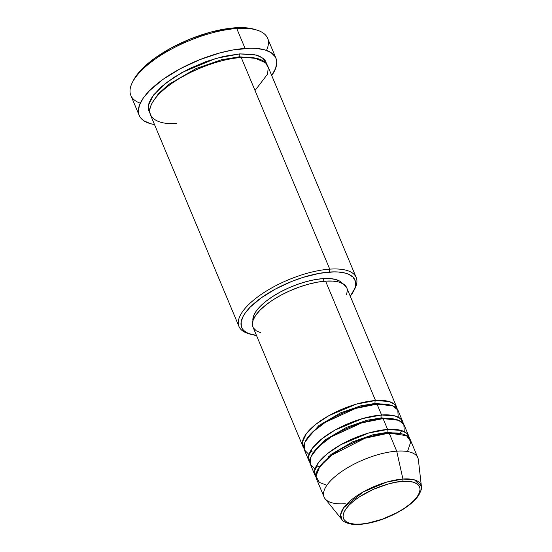 <?xml version="1.0" encoding="UTF-8"?>
<svg xmlns="http://www.w3.org/2000/svg" width="552" height="552" viewBox="0 0 552 552"><rect width="100%" height="100%" fill="white"/><g stroke="black" fill="none" stroke-linecap="round" stroke-linejoin="round"><path stroke-width="0.83" d="M345.255 503.721A50.825 19.203 -22.7 0 1 324.093 497.055A50.825 19.203 -22.7 0 1 345.069 469.276A50.825 19.203 -22.7 0 1 396.709 451.163L402.932 479.032A2.118 1.304 86 0 1 402.456 481.434C412.765 479.909 428.966 484.725 413.952 500.478C398.054 516.299 369.322 524.283 360.691 524.096C350.375 525.621 334.174 520.805 349.188 505.046C365.093 489.231 393.824 481.24 402.456 481.434A2.118 1.304 -94 0 0 402.932 479.032L386.593 482.124L363.147 491.963L343.827 507.543L340.632 514.602L341.998 519.68A43.297 16.36 -22.7 0 1 357.116 495.655A43.297 16.36 -22.7 0 1 402.932 479.032L396.709 451.163A50.825 19.203 157.3 0 0 342.93 470.67A50.825 19.203 157.3 0 0 325.183 498.877L341.998 519.68C342.102 521.047 349.492 525.614 360.083 524.4A2.118 1.304 -94 0 0 360.691 524.096L354.77 524.131L349.885 523.344L346.221 521.771L343.91 519.46L343.047 516.513L343.661 513.036L345.738 509.165L349.188 505.046L353.887 500.843L359.649 496.71L373.442 489.293L388.477 483.931L395.736 482.289L402.456 481.434L408.37 481.399L413.255 482.186L416.926 483.759L419.237 486.064L420.1 489.017L419.479 492.494L417.409 496.365L413.952 500.478L409.26 504.687L403.498 508.82L396.895 512.718L382.198 519.232L367.411 523.241L360.691 524.096A2.118 1.304 86 0 1 360.077 524.4A2.118 1.304 86 0 1 359.421 524.172M375.208 403.422A2.118 1.304 86 0 1 375.519 400.517L389.05 401.504L394.487 404.23L397.192 409.094A50.825 19.203 -22.7 0 0 396.681 407.183A50.825 19.203 -22.7 0 0 375.519 400.517L325.583 281.14A50.825 19.203 157.3 0 0 273.944 299.253A50.825 19.203 157.3 0 0 252.968 327.032L302.91 446.409A50.825 19.203 -22.7 0 1 323.886 418.63A50.825 19.203 -22.7 0 1 375.519 400.517A2.118 1.304 -94 0 0 375.208 403.422L389.822 404.92L375.208 403.422L360.918 405.789L340.612 412.855L318.89 425.537L306.112 439.937L318.89 425.537L340.612 412.855L360.918 405.789L375.208 403.422A2.118 1.304 86 0 0 376.409 404.437M328.578 456.414L330.31 456.2M384.413 433.568L385.779 432.485M398.213 417.167L397.792 409.984L392.569 405.817L377.037 404.133A50.825 19.203 157.3 0 0 325.397 422.252A50.825 19.203 157.3 0 0 304.421 450.025L308.961 460.879A50.825 19.203 -22.7 0 1 329.937 433.106A50.825 19.203 -22.7 0 1 381.577 414.987L395.108 415.973L400.538 418.706L403.243 423.563A50.825 19.203 -22.7 0 0 402.732 421.652A50.825 19.203 -22.7 0 0 381.577 414.987L377.037 404.133L381.577 414.987A2.118 1.304 -94 0 0 381.259 417.892A2.118 1.304 86 0 1 381.577 414.987L362.471 418.588L335.05 430.063L321.768 438.874L312.322 448.286L308.471 456.58L309.962 462.583A50.825 19.203 -22.7 0 1 308.961 460.879M401.67 430.601L401.042 431.74M400.276 433.306L401.497 430.546M395.874 419.389L381.259 417.892L395.874 419.389M404.264 431.636L403.843 424.453L398.627 420.286L383.088 418.602A50.825 19.203 157.3 0 0 331.448 436.722A50.825 19.203 157.3 0 0 310.472 464.494L315.013 475.348A50.825 19.203 -22.7 0 1 335.989 447.575A50.825 19.203 -22.7 0 1 387.628 429.456L401.159 430.443L406.589 433.175L409.301 438.033A50.825 19.203 -22.7 0 0 408.784 436.121A50.825 19.203 -22.7 0 0 387.628 429.456L383.088 418.602L387.628 429.456A2.118 1.304 -94 0 0 387.311 432.361A2.118 1.304 86 0 1 387.628 429.456L368.522 433.058L341.101 444.532L327.826 453.344L318.38 462.755L314.523 471.049L316.013 477.052A50.825 19.203 -22.7 0 1 315.013 475.348M382.46 418.906A2.118 1.304 86 0 1 381.259 417.892L366.97 420.265L346.663 427.324L324.942 440.006L312.163 454.406L324.942 440.006L346.663 427.324L366.97 420.265L381.259 417.892M401.932 433.865L387.311 432.361L401.932 433.865M407.514 451.536L410.819 441.703L406.548 435.68L389.139 433.072A50.825 19.203 157.3 0 0 337.507 451.191A50.825 19.203 157.3 0 0 316.524 478.963L324.093 497.055M388.518 433.382A2.118 1.304 86 0 1 387.311 432.361L373.028 434.734L352.714 441.793L330.993 454.475L318.221 468.876L330.993 454.475L352.714 441.793L373.028 434.734L387.311 432.361M255.031 90.528L267.616 74.037L268.196 67.551L265.581 62.769L254.589 57.953L241.217 57.511L329.744 269.141A63.528 24.005 157.3 0 0 255.541 298.57A63.528 24.005 157.3 0 0 247.862 333.408L250.277 334.167A61.41 23.205 -22.7 0 1 257.694 300.488A61.41 23.205 -22.7 0 1 329.427 272.046L329.744 269.141L241.217 57.511A63.528 24.005 157.3 0 0 176.674 80.157A63.528 24.005 157.3 0 0 150.454 114.878L238.982 326.508A63.528 24.005 -22.7 0 1 265.202 291.787A63.528 24.005 -22.7 0 1 329.744 269.141A63.528 24.005 -22.7 0 1 356.192 277.477A63.528 24.005 -22.7 0 1 354.253 289.793M353.722 290.897L354.874 288.648A63.528 24.005 157.3 0 0 329.744 269.141L329.427 272.046A61.41 23.205 -22.7 0 1 353.722 290.897A61.41 23.205 -22.7 0 1 350.258 296.203L354.77 288.51L355.509 285.832L355.329 281.03L352.956 277.097L348.484 274.192L345.511 273.164L338.238 271.991L334.008 271.867L319.429 273.316L303.034 277.394L291.794 281.41L275.538 288.986L261.241 297.832L250.139 307.195L245.005 313.329L243.19 316.268L241.176 321.768L241.362 326.57L242.28 328.654L243.736 330.503L248.207 333.408L256.487 335.43A61.41 23.205 -22.7 0 1 250.277 334.167M140.284 103.196A74.12 28.007 -22.7 0 1 132.39 82.42A74.12 28.007 -22.7 0 1 236.746 28.525L234.917 27.814A72.001 27.207 157.3 0 0 133.543 80.164L135.93 76.21L141.954 69.028L154.967 58.05L171.727 47.672L190.792 38.792L210.512 32.168L229.197 28.38L240.279 27.6L245.24 27.752L254.858 29.442M239.389 56.801A2.118 1.304 86 0 1 239.706 53.896L256.356 55.055L263.138 58.312L266.719 64.122L265.546 61.03L264.042 59.119L259.412 56.118L252.795 54.289L239.706 53.896A2.118 1.304 -94 0 0 239.389 56.801L257.536 58.581L239.389 56.801L221.476 59.768L196.015 68.586L168.691 84.442L158.403 93.757L152.4 102.562L158.403 93.757L168.691 84.442L196.015 68.586L221.476 59.768L239.389 56.801A2.118 1.304 86 0 0 240.596 57.822M252.995 327.094L252.395 324.355L253.154 320.07L255.714 315.302L259.964 310.231L265.753 305.049L272.847 299.957L280.982 295.154L289.841 290.821L299.087 287.13L308.361 284.211L317.303 282.189L325.583 281.14L375.519 400.517L356.419 404.119L328.999 415.594L315.716 424.405L306.27 433.817L302.413 442.111L303.91 448.114A50.825 19.203 -22.7 0 1 302.91 446.409M322.996 278.615A48.707 18.402 157.3 0 0 275.489 294.754A48.707 18.402 157.3 0 0 252.919 320.767L253.589 315.93L256.038 311.356L260.116 306.498L265.657 301.53L272.46 296.652L280.257 292.049L288.744 287.896L297.604 284.356L306.491 281.561L315.068 279.623L322.996 278.615L329.986 278.574L335.754 279.498L340.08 281.361L342.316 283.369A48.707 18.402 157.3 0 0 322.996 278.615L324.107 281.258L322.996 278.615M249.111 333.774A63.528 24.005 -22.7 0 1 238.982 326.508M275.924 58.146L267.603 38.247A74.12 28.007 157.3 0 0 236.746 28.525A74.12 28.007 157.3 0 0 161.439 54.945A74.12 28.007 157.3 0 0 130.852 95.455L139.173 115.347A74.12 28.007 -22.7 0 1 169.761 74.844A74.12 28.007 -22.7 0 1 245.067 48.424L236.746 28.525L245.067 48.424A74.12 28.007 -22.7 0 1 275.924 58.146A74.12 28.007 -22.7 0 1 271.722 75.534L275.655 68.289L276.766 62.045L276.317 59.264L275.213 56.746L271.067 52.599L264.47 49.77L255.693 48.355L250.587 48.203L232.999 49.956L219.944 52.909L199.645 59.726L180.021 68.862L162.771 79.543L149.371 90.845L143.168 98.242L139.442 105.204L138.331 111.449L138.773 114.23L139.884 116.748L141.636 118.97L144.031 120.888L150.62 123.724L154.76 124.607M154.505 124.566A74.12 28.007 -22.7 0 1 139.173 115.347M360.083 524.4C373.973 523.096 387.925 518.3 401.932 510.027C409.501 505.363 415.014 500.574 418.464 495.648C421.183 490.645 422.163 487.582 421.411 486.464L414.524 479.895L402.932 479.032A43.297 16.36 -22.7 0 1 421.411 486.464L418.395 459.885A50.825 19.203 157.3 0 0 396.709 451.163L389.139 433.072L396.709 451.163A50.825 19.203 -22.7 0 1 417.864 457.829L410.302 439.744A50.825 19.203 157.3 0 0 389.139 433.072L364.989 438.253L331.662 455.179L319.815 466.474L315.944 476.162L319.346 482.413L326.881 485.263M408.784 436.121L404.243 425.268A50.825 19.203 157.3 0 0 383.088 418.602L361.753 422.873L331.448 436.722L318.352 446.809L311.004 456.676L310.403 464.329L314.999 468.979M149.896 112.987L148.598 110.303L148.412 105.328L149.171 102.562L152.366 96.6L161.074 87.023L173.783 77.425L189.405 68.627L206.586 61.389L223.85 56.332L239.706 53.896L216.08 58.326L182.153 72.402L165.579 83.262L153.587 94.937L148.412 105.349L149.896 112.987M356.192 277.477L267.672 65.847A63.528 24.005 157.3 0 0 241.217 57.511C227.928 57.222 183.678 69.517 159.197 93.881C136.075 118.142 161.025 125.559 176.902 123.213M260.82 332.773L256.3 330.827L253.458 327.985M396.681 407.183L346.746 287.806A50.825 19.203 157.3 0 0 325.583 281.14L332.87 281.092L338.893 282.058L343.413 284.004L346.773 287.875M347.318 290.476L346.559 294.761M402.732 421.652L398.192 410.798A50.825 19.203 157.3 0 0 377.037 404.133L355.702 408.404L325.397 422.252L312.301 432.34L304.952 442.207L304.352 449.859L308.947 454.51M257.239 30.194L254.824 29.435A72.001 27.207 157.3 0 0 234.917 27.814L236.746 28.525A74.12 28.007 -22.7 0 1 257.239 30.194A74.12 28.007 -22.7 0 1 266.492 50.398M132.39 82.42L133.543 80.164M316.393 465.812L319.339 466.681M310.334 451.343L313.288 452.212"/></g></svg>
